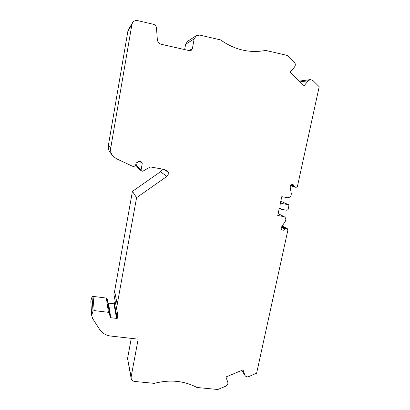<?xml version="1.0" encoding="UTF-8"?>
<svg xmlns="http://www.w3.org/2000/svg" width="410" height="410" viewBox="0 0 410 410"><rect width="100%" height="100%" fill="white"/><g stroke="black" fill="none" stroke-linecap="round" stroke-linejoin="round"><path stroke-width="0.61" d="M115.087 300.689L114.523 303.851L108.05 303.062L110.244 317.663L109.367 313.178L108.424 312.328L94.156 310.595L92.998 311.098L91.691 315.551L92.727 318.703L99.533 329.266C102.172 333.151 105.923 335.411 110.792 336.056L138.17 339.147L131.133 376.872L131.133 378.338C131.589 380.137 132.799 381.182 134.757 381.469L154.38 383.365C169.883 379.337 184.08 380.711 196.969 387.486L217.807 389.5L225.777 386.174C227.524 385.256 228.191 383.919 227.775 382.166L225.93 376.99L243.022 369.897L245.077 375.606C245.964 376.8 247.184 377.133 248.737 376.6L256.537 373.228M108.05 303.062L107.236 298.869L106.359 298.07L93.096 296.389L92.019 296.855L90.81 301.002L91.691 315.551M256.599 373.32L287.922 229.938L287.123 228.693L285.965 228.503L285.037 229.216C284.227 230.235 283.274 230.492 282.172 229.984C281.122 229.19 280.927 228.17 281.588 226.92L285.247 221.41C286.267 219.447 285.924 217.879 284.222 216.705L277.734 215.475L279.189 208.716L280.117 208.218L281.229 209.295L287.056 210.289L288.076 209.561L288.927 205.641L288.471 204.682L282.454 203.611L280.655 204.19L280.317 203.468L281.783 196.672L287.42 197.666C290.003 197.646 291.29 196.298 291.29 193.612L290.198 187.18C290.254 185.212 291.213 184.331 293.073 184.546L294.887 187.134L296.143 187.365L297.419 186.458L319.2 86.741L312.881 80.478L310.324 79.607L308.253 80.775L304.061 85.731L290.203 72.119L294.431 67.112C295.656 65.339 295.605 63.642 294.262 62.018L287.738 55.55L265.716 50.425C249.669 53.387 234.633 49.887 220.606 39.924L199.772 35.081L196.313 35.68L194.176 38.924L192.341 48.759L191.127 50.466L189.548 50.681L161.32 44.306C159.008 43.629 157.686 42.051 157.348 39.57L156.466 27.906C156.21 26.03 155.211 24.831 153.463 24.303L137.657 20.623C135.484 20.233 133.778 20.951 132.543 22.781L131.887 24.554L110.71 148.159C110.295 150.88 110.895 153.366 112.509 155.61L116.225 158.634L132.425 166.199C134.111 166.706 135.233 166.127 135.787 164.456L136.079 162.806L137.288 162.616L138.641 161.489L140.164 161.294L141.752 162.088L142.255 163.452L141.081 169.991L141.419 171.047L142.834 171.221L150.291 166.926L163.918 169.356L166.942 170.586L169.181 172.912L166.86 176.443L136.586 197.666L116.522 308.274L117.819 315.039L117.198 318.478L110.244 317.663M279.364 208.382L281.229 209.295M280.481 202.714L282.454 203.611M196.313 35.68L187.59 41.292L185.612 44.295L184.638 49.574M132.543 22.781L128.479 29.505L127.879 31.139L108.378 145.406C107.994 147.928 108.553 150.229 110.054 152.31L112.509 155.61M131.277 338.368L127.551 358.53L131.133 378.338M162.493 169.104L160.525 171.713L132.43 191.378L136.586 197.666M132.43 191.378L114.621 291.187L117.316 304.912M164.051 169.381L169.181 172.912M137.089 162.755L136.566 165.681L136.884 166.665L141.419 171.047M114.621 291.187L113.888 294.334L116.522 308.269L113.888 294.324M114.523 303.851L117.198 318.478M92.019 296.855L92.998 311.098M93.096 296.389L94.156 310.595M287.123 228.693L282.244 225.93M282.024 226.264L285.965 228.503M281.706 226.745L285.314 228.806M281.45 227.155L285.037 229.216M278.113 213.712L283.356 216.418M279.928 208.167L280.276 208.336M280.794 201.269L288.286 204.621M280.327 203.796L281.173 204.185M291.003 184.977L294.411 186.166M290.685 185.315L294.493 186.652M300.11 81.846L308.253 80.775M194.176 38.924L185.612 44.295M189.051 50.568L192.341 48.759M131.887 24.554L127.879 31.139M108.378 145.406L110.71 148.159M127.551 358.53L131.133 376.872M241.874 370.373L244.821 375.068M160.525 171.713L166.86 176.443M106.359 298.07L108.424 312.328M107.236 298.869L109.367 313.178M136.566 165.681L141.081 169.991M139.502 161.161L142.255 163.452M108.547 303.226L110.777 317.842M113.954 303.902L116.583 318.534M282.275 225.884L287.446 228.806M278.144 213.574L284.222 216.705M280.799 201.243L288.471 204.682M290.5 185.586L294.887 187.134M299.346 81.098L310.324 79.607M241.813 370.399L245.077 375.606"/></g></svg>
